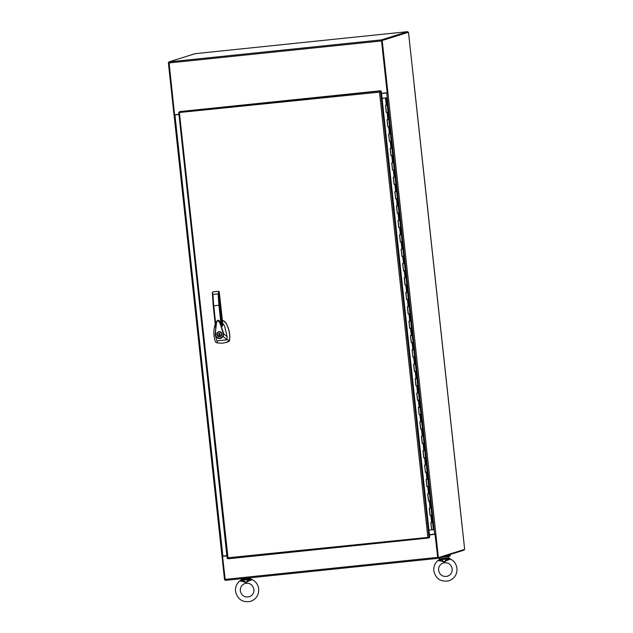 <?xml version="1.0" encoding="UTF-8"?>
<svg xmlns="http://www.w3.org/2000/svg" width="633" height="633" viewBox="0 0 633 633"><rect width="100%" height="100%" fill="white"/><g stroke="black" fill="none" stroke-linecap="round" stroke-linejoin="round"><path stroke-width="0.95" d="M225.095 579.717L224.517 579.781L222.009 556.17M178.965 114.549L174.067 114.81M168.987 61.884L195.186 53.663L407.692 31.65L381.485 39.871L168.987 61.884L174.573 114.787L174.004 114.818L168.338 62.651L168.908 62.477M168.916 62.596L168.338 62.651M226.883 555.687L221.993 556.17L174.067 115.024L178.957 114.526M221.977 556.391L222.697 556.122M429.467 534.703L435.852 534.007L438.36 557.626L464.662 549.373L414.156 84.411L408.483 32.251L382.182 40.496L387.926 92.861L381.541 93.557M435.188 534.102L437.688 557.697L438.36 557.626M464.092 549.555L464.013 550.14L437.814 558.361L435.037 534.339L435.82 534.236M387.855 92.663L387.174 92.734L381.509 40.567L382.182 40.496M381.509 40.567L408.483 32.251M381.541 93.534L387.238 92.727M195.193 53.663L407.692 31.65L407.905 32.307M381.549 40.916L387.174 92.734L381.485 39.871M407.763 32.33L381.564 40.552M174.573 114.787L178.941 114.328M381.517 93.344L387.072 92.766M222.547 556.36L226.907 555.909L222.547 556.36L225.308 580.374L437.807 558.361L225.308 580.374M429.483 534.893L435.148 534.307L437.735 557.681M435.037 534.339L429.49 534.917M445.869 555.837L449.232 555.339L449.24 554.777M449.28 555.196L450.198 555.204L450.205 556.027L441.858 557.087M450.198 555.204L445.711 555.885M222.832 324.539L219.255 291.821L218.401 291.322L218.796 291.987L218.14 293.87A53.583 8.379 84.1 0 0 218.947 305.225L213.218 305.842L212.324 292.668M220.608 307.345L222.84 324.587M215.283 324.033C213.305 330.078 213.384 336.107 215.536 342.129L217.483 342.991L222.674 343.189L226.258 342.453L229.423 340.689A26.95 26.602 -107.4 0 0 229.486 340.253C230.238 334.762 228.885 327.854 225.783 322.949L223.908 321.073L222.341 320.44M226.234 342.461A18.713 18.476 -107.4 0 0 226.345 342.421A18.713 18.476 -107.4 0 0 229.027 341.337A0.902 0.894 -107.4 0 0 229.518 340.665A26.95 26.602 -107.4 0 0 225.878 322.917A5.428 5.365 -107.4 0 0 222.333 320.393M219.105 331.66A2.532 2.5 72.6 0 1 220.134 336.598A2.532 2.5 72.6 0 1 216.929 334.691A2.532 2.5 72.6 0 1 219.105 331.66M218.686 331.739A2.532 2.5 -107.4 0 0 219.786 336.653A2.532 2.5 -107.4 0 0 220.205 336.574M220.094 336.234A2.176 2.144 -107.4 0 0 219.279 331.977A2.176 2.144 -107.4 0 0 218.796 332.088M219.611 336.337A2.176 2.144 72.6 0 1 218.725 332.111A2.176 2.144 72.6 0 1 221.479 333.749A2.176 2.144 72.6 0 1 219.611 336.337M222.84 324.618L222.017 326.596L219.24 320.844C218.235 319.483 217.198 320.338 216.114 323.4L215.149 334.754L216.929 340.87L215.149 334.762L216.51 321.651C217.404 320.148 218.432 320.037 219.596 321.319L223.758 333.836L227.136 336.677L224.573 326.042L222.697 323.234M219.24 320.844L219.596 321.319M223.275 333.915L222.808 336.242L223.204 336.44C220.846 339.233 218.369 339.288 215.782 336.598L215.552 331.106L216.399 323.89C216.375 321.754 217.166 320.82 218.765 321.089L220.434 324.373L223.275 333.915L223.758 333.836L223.204 336.44L226.994 339.826L229.486 340.253M227.136 336.677L226.994 339.826L216.929 340.87L217.483 342.991M218.686 291.678L219.247 291.86L218.686 291.678L219.247 291.86L218.796 292.003L219.691 305.169L218.947 305.225L221.036 324.452M215.837 324.935L213.756 305.763L213.218 305.842L215.521 327.111M216.082 336.392C218.401 338.805 220.64 338.75 222.808 336.242M220.608 307.337L219.247 291.86L218.575 291.267L213.384 291.805M219.437 293.609L218.82 292.96M213.756 305.763A53.583 8.379 -95.9 0 1 212.949 294.408L212.324 292.66L213.21 291.86L218.401 291.322M215.521 327.079L212.324 292.66M218.994 333.567L219.619 333.504A0.728 0.712 72.6 0 1 219.754 334.794L219.865 335.767L219.24 335.83L219.137 334.865A0.728 0.712 72.6 0 1 218.994 333.567L219.129 333.528A0.728 0.712 -107.4 0 0 219.271 334.817L219.137 334.865M219.271 334.817L219.24 335.83M219.382 335.791L219.857 335.743M379.586 92.094L380.75 91.445L380.67 90.756L180.168 111.535L179.361 111.788L179.653 112.832L178.743 112.547L179.321 112.365M379.942 91.698L381.311 91.413L379.476 92.125L379.863 91.01L380.67 90.756M429.174 537.219L429.229 537.765L428.422 538.018L427.813 537.077L429.72 537.045L381.311 91.413M428.256 537.654L427.821 537.077L428.288 537.354M227.152 558.187L178.743 112.547L227.152 558.187L227.991 557.776L227.92 558.797L428.414 538.018L227.912 558.797M179.361 112.492L227.991 557.776L428.509 537.346L427.821 537.077L379.484 92.125L179.028 112.539M379.784 91.453L379.484 92.125M386.003 97.933L385.283 98.012L386.003 97.941M432.197 529.789L433.012 529.702L432.189 529.75M432.592 529.956L433.004 529.9M385.252 98.028L382.063 98.352L386.478 97.886L387.269 105.078L385.584 105.26L386.367 112.452L388.053 112.27L388.836 119.463L387.151 119.653M385.252 98.012L386.486 97.878M430.147 515.381L429.364 508.22L430.139 515.389L431.825 515.207L432.592 522.399M430.875 522.613L431.659 529.797L430.804 522.621L432.608 522.399L430.923 522.589M427.75 493.835L428.462 501.035L427.679 493.835L429.483 493.621L427.797 493.803L428.573 500.996L430.258 500.814L431.041 508.014L429.356 508.196M426.183 479.442L426.895 486.642L426.112 479.45L427.916 479.228L426.231 479.41L427.014 486.611L428.699 486.429L429.467 493.629M424.624 465.049L425.4 472.234L424.656 465.049L425.447 472.218L427.133 472.036L428.699 486.429L426.895 486.642M423.896 457.825L423.105 450.656L423.888 457.833L425.574 457.643L426.341 464.836M425.495 472.218L424.553 465.057L426.349 464.844L424.664 465.026M421.499 436.272L422.211 443.472L421.428 436.279L423.224 436.058L421.538 436.24L422.322 443.44L424.007 443.25L424.79 450.451L423.105 450.633M419.932 421.879L420.716 429.063L422.44 428.865L423.216 436.066M418.366 407.486L419.149 414.67L418.397 407.486L419.196 414.655L420.882 414.473L421.665 421.665L419.98 421.855L420.771 429.039L419.964 421.879M416.807 393.101L417.582 400.278L419.315 400.08L420.09 407.272M416.838 393.093L417.63 400.262M419.244 414.662L418.302 407.494L420.098 407.28L418.413 407.462M415.24 378.708L415.952 385.908L415.169 378.716L416.973 378.494L415.288 378.676L416.071 385.877L417.756 385.695L418.54 392.887L416.854 393.069M413.681 364.315L414.457 371.5L416.19 371.302L416.965 378.502M412.115 349.922L412.898 357.107L412.146 349.922L412.945 357.099L414.631 356.909L415.406 364.11L413.721 364.291M410.58 335.53L411.363 342.714L413.064 342.516L413.832 349.709M412.993 357.099L412.043 349.93L413.847 349.717L412.162 349.899M408.989 321.145L409.701 328.345L408.918 321.153L410.722 320.931L409.037 321.121L409.82 328.313L411.497 328.131L412.281 335.324L410.595 335.506M407.486 306.752L408.253 313.921L409.923 313.739M406.671 299.544L405.895 292.359L406.687 299.528L408.372 299.346L409.155 306.546L407.47 306.728M404.36 277.966L405.112 285.151L406.813 284.961L407.589 292.153L405.911 292.335M403.545 270.758L402.667 263.589L404.463 263.375L402.778 263.557L403.561 270.75L405.247 270.568L406.03 277.76L404.345 277.942M401.227 249.188L402.002 256.365L403.688 256.175L405.247 270.568L403.45 270.782M400.436 241.972L399.66 234.796L400.436 241.972L402.113 241.782M401.172 249.188L401.955 256.373L401.1 249.196L402.904 248.983L401.219 249.165M398.046 220.411L398.758 227.611L397.975 220.419L399.779 220.197L398.094 220.387L398.853 227.587L400.554 227.397L401.338 234.59L399.652 234.772M397.295 213.202L396.416 206.026L398.212 205.812L396.527 205.994L397.31 213.186L398.996 213.005L400.554 227.397M394.976 191.625L395.744 198.802L397.429 198.612L398.996 213.005L397.192 213.226M394.185 184.409L393.402 177.232L394.185 184.409L395.854 184.219M394.921 191.633L395.696 198.809L394.85 191.641L396.646 191.419L394.968 191.601M391.795 162.847L392.507 170.048L391.724 162.855L393.52 162.641L391.835 162.823L392.602 170.024L394.304 169.834L395.087 177.026L393.402 177.208M390.229 148.462L390.941 155.663L390.157 148.462L391.962 148.249L390.276 148.431L391.059 155.631L392.745 155.441L394.304 169.834M388.725 134.061L389.493 141.238L391.178 141.056L392.745 155.441L390.941 155.663M387.974 126.845L387.151 119.669L387.926 126.845L389.604 126.655M388.662 134.069L389.445 141.246L388.599 134.077L390.395 133.856L388.709 134.038M385.568 105.284L386.352 112.468L385.6 105.284M385.537 105.284L386.415 112.46M394.169 184.417L393.386 177.24L394.232 184.409M400.42 241.98L399.637 234.796L400.483 241.972M404.297 277.974L405.175 285.143M405.864 292.367L406.734 299.536M407.423 306.752L408.301 313.928M409.828 328.305L409.037 321.137L409.86 328.313M410.556 335.537L411.426 342.706M416.079 385.869L415.288 378.7L416.118 385.877M422.322 443.44L421.546 436.264L422.369 443.44M423.058 450.656L423.936 457.833M428.573 500.996L427.797 493.827L428.62 501.004M429.309 508.22L430.187 515.397M431.587 529.813L428.96 530.09M430.092 515.404L431.817 515.215L431.041 508.014L430.068 508.141L429.293 500.948L430.25 500.822L429.483 493.621M430.068 508.141L429.245 508.228L430.021 515.428M428.462 501.035L429.293 500.948M425.336 472.25L427.133 472.036L426.349 464.844M423.841 457.841L425.558 457.651L424.79 450.451L423.817 450.585L423.034 443.385L423.999 443.258L423.224 436.058M423.817 450.585L422.986 450.664L423.77 457.865M422.211 443.472L423.034 443.385M420.716 429.063L422.433 428.865L421.665 421.665L420.692 421.8L419.908 414.607L420.882 414.473L420.098 407.28M420.692 421.8L419.861 421.887L420.644 429.079M419.078 414.694L419.908 414.607M417.582 400.278L419.307 400.088L418.54 392.887L417.566 393.022L416.783 385.821L417.74 385.695L416.973 378.494M417.566 393.022L416.736 393.109L417.519 400.301M415.952 385.908L416.783 385.821M414.457 371.5L416.182 371.31L415.406 364.11L414.441 364.236L413.658 357.044L414.631 356.909L413.847 349.717M414.441 364.236L413.61 364.323L414.393 371.516M412.827 357.131L413.658 357.044M411.331 342.714L413.056 342.524L412.281 335.324L411.308 335.458L410.532 328.258L411.49 328.131L410.706 320.939M411.308 335.458L410.485 335.545L411.26 342.738M409.701 328.345L410.532 328.258M408.206 313.936L409.931 313.746L410.722 320.931M409.939 313.739L409.155 306.546L407.359 306.76L408.135 313.96M406.639 299.544L408.372 299.346L407.589 292.153L406.623 292.288L405.84 285.087L406.797 284.961M406.623 292.288L405.793 292.375L406.576 299.567M405.08 285.151L405.84 285.087M406.813 284.961L406.03 277.76L404.226 277.982L405.009 285.174M401.884 256.397L403.672 256.183M400.388 241.98L402.113 241.79L403.688 256.175M402.121 241.79L401.338 234.59L399.542 234.811L400.317 242.004M398.758 227.611L400.547 227.397M395.633 198.833L397.421 198.62M394.137 184.417L395.854 184.227L397.429 198.612M395.87 184.227L395.087 177.026L393.283 177.248L394.066 184.44M392.507 170.048L394.296 169.842M389.374 141.27L391.17 141.056M387.887 126.861L389.604 126.663L391.178 141.056M389.611 126.663L388.836 119.463L387.032 119.684L387.815 126.877M386.32 112.468L388.045 112.278M388.053 112.27L387.269 105.078L385.473 105.292L386.249 112.492M432.608 522.399L433.383 529.599L431.706 529.781L430.931 522.605L431.706 529.781M382.055 98.273L386.304 97.886L382.055 98.289M431.698 529.726L430.907 522.613M427.022 486.603L426.215 479.434M413.737 364.307L414.504 371.484L413.705 364.315M410.611 335.53L411.387 342.698L410.603 335.53M403.569 270.742L402.786 263.581M398.102 220.403L398.885 227.571L398.094 220.403M391.851 162.839L392.626 170.008L391.843 162.847M430.124 515.397L429.34 508.22M423.873 457.841L423.089 450.656M408.238 313.936L407.454 306.752L408.253 313.921M401.979 256.373L401.203 249.188L402.002 256.357M395.728 198.809L394.952 191.625L395.744 198.802M391.036 155.639L390.26 148.454M389.477 141.246L388.694 134.061L389.493 141.238M447.515 560.189L444.271 561.946L446.653 559.058L447.515 560.189L450.625 559.145M440.56 557.499L448.52 556.542L448.655 557.768L446.756 558.084L446.811 558.599L449.098 558.52L447.096 559.509M444.271 561.946L440.544 560.917L440.782 560.165L439.373 559.517L437.989 560.466L440.655 559.232L444.271 561.946M437.996 560.458L440.544 560.917M440.655 559.232L439.706 558.717M440.782 560.165L440.956 559.643L446.653 559.058L446.811 558.599M437.989 560.466C434.863 563.188 433.463 566.638 433.803 570.8C435.749 578.871 440.79 582.21 448.9 580.809C454.526 578.602 457.216 574.455 456.963 568.371C456.401 564.232 454.296 561.155 450.656 559.137L448.599 557.792M449.208 558.583L450.656 559.137M448.995 558.456L448.655 557.768M250.937 579.124L252.385 579.678L250.826 579.06L248.824 580.057L249.252 580.738L252.369 579.686C256.025 581.703 258.129 584.781 258.699 588.919C258.944 594.996 256.254 599.142 250.636 601.35C242.518 602.751 237.486 599.411 235.531 591.341C235.199 587.179 236.592 583.737 239.717 581.007L241.11 580.057L239.717 581.007M250.328 577.787L250.383 578.309L248.484 578.633L248.54 579.14L250.913 579.084L250.328 578.333M249.252 580.738L246 582.487L242.281 581.458L242.51 580.706L241.102 580.073L242.384 579.773L246 582.487L248.381 579.599L248.824 580.057M239.733 580.999L242.281 581.458M242.384 579.773L241.434 579.258M242.51 580.706L242.684 580.184L248.381 579.599L248.54 579.14M250.731 578.997L250.383 578.309M222.001 556.162L174.083 115.032M222.863 556.106L174.937 114.961M222.025 556.375L222.705 556.304M387.254 92.932L387.926 92.861L435.852 534.007M386.755 93.019L434.673 534.165M435.195 534.292L435.876 534.22M168.948 62.96L381.438 40.947M437.545 557.38L225.047 579.393M219.691 305.169L222.017 326.596M218.14 293.87L212.949 294.408M379.863 91.01L179.361 111.788M429.032 537.267L380.615 91.627M386.296 105.205L385.513 98.012M431.635 522.534L430.851 515.341M428.509 493.756L427.726 486.555M426.943 479.363L426.159 472.171M425.384 464.97L424.601 457.778M422.251 436.192L421.475 428.992M419.125 407.407L418.35 400.214M416 378.629L415.216 371.436M412.874 349.851L412.091 342.651M409.749 321.066L408.965 313.873M408.182 306.673L407.407 299.48M405.057 277.895L404.273 270.702M403.498 263.502L402.715 256.31M401.931 249.117L401.148 241.917M400.365 234.724L399.589 227.524M398.806 220.331L398.022 213.139M397.239 205.939L396.464 198.746M395.68 191.554L394.897 184.353M394.114 177.161L393.33 169.968M392.555 162.768L391.772 155.576M390.988 148.383L390.205 141.183M389.422 133.99L388.646 126.798M387.863 119.597L387.079 112.405M440.56 558.733L446.756 558.084M242.289 579.274L248.484 578.633M462.058 525.786L414.132 84.64M213.258 291.829L218.575 291.267M426.231 479.434L427.014 486.611M424.672 465.049L425.447 472.218M419.98 421.871L420.763 429.047M418.413 407.486L419.196 414.655M413.729 364.315L414.504 371.484M412.162 349.922L412.945 357.091M405.911 292.359L406.687 299.528M396.527 206.018L397.31 213.186M390.276 148.454L391.059 155.623M438.566 570.278C438.432 566.67 440.006 564.225 443.298 562.943C448.061 562.112 451.028 564.098 452.199 568.893C452.342 572.501 450.759 574.946 447.468 576.228C442.704 577.059 439.737 575.08 438.566 570.278M439.555 557.815L439.326 559.564M240.303 590.818C240.16 587.21 241.735 584.765 245.026 583.484C249.79 582.653 252.757 584.639 253.928 589.434C254.07 593.042 252.496 595.487 249.196 596.777C244.441 597.599 241.474 595.621 240.303 590.818M241.323 578.72L241.054 580.105"/></g></svg>
